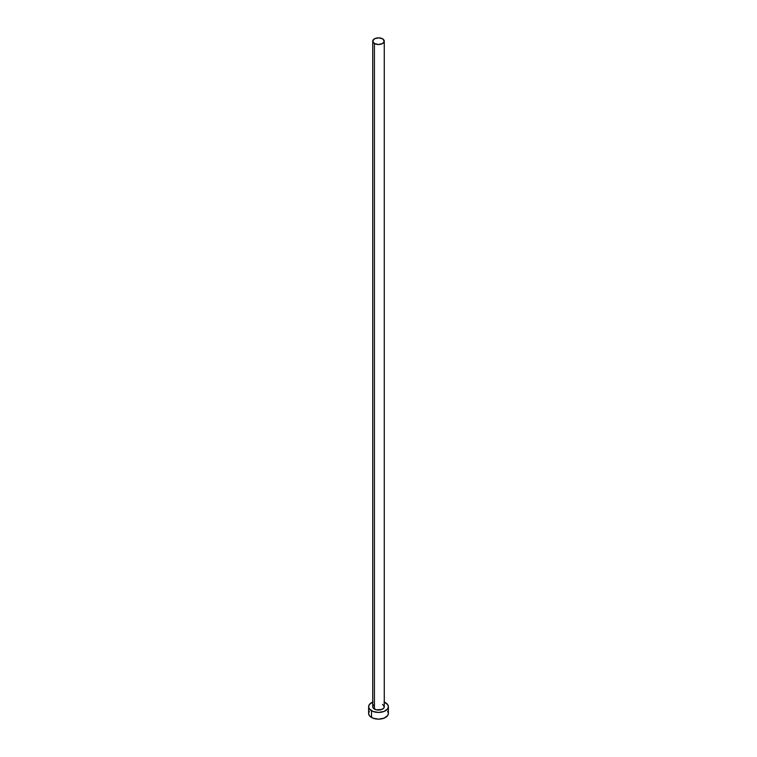 <?xml version="1.0" encoding="UTF-8"?>
<svg xmlns="http://www.w3.org/2000/svg" width="757" height="757" viewBox="0 0 757 757"><rect width="100%" height="100%" fill="white"/><g stroke="black" fill="none" stroke-linecap="round" stroke-linejoin="round"><path stroke-width="1.14" d="M372.737 41.181L374.422 43.528L378.5 44.502L382.578 43.528L384.263 41.181L382.578 38.825L378.5 37.85L374.422 38.825L372.737 41.181L372.737 706.726A5.763 3.331 0 0 0 374.422 709.072L374.422 43.528A5.763 3.331 180 0 1 372.737 41.181A5.763 3.331 180 0 1 376.295 38.105A5.763 3.331 180 0 1 382.578 38.825A5.763 3.331 180 0 1 384.263 41.181A5.763 3.331 180 0 1 380.705 44.256A5.763 3.331 180 0 1 374.422 43.528L374.422 709.072A5.763 3.331 0 0 0 380.705 709.801A5.763 3.331 0 0 0 384.263 706.726L383.827 707.994L381.698 709.489L376.295 709.801L373.173 707.994L372.737 706.726L373.712 704.871M384.263 702.089A9.879 5.706 180 0 1 385.483 702.685A9.879 5.706 180 0 1 388.379 706.726A9.879 5.706 180 0 1 382.285 711.996A9.879 5.706 180 0 1 371.517 710.757L371.517 717.475A9.879 5.706 0 0 0 382.285 718.715A9.879 5.706 0 0 0 388.379 713.444L387.631 711.258M369.369 711.258L368.621 713.444A9.879 5.706 0 0 0 371.517 717.475L371.517 710.757A9.879 5.706 180 0 1 368.621 706.726A9.879 5.706 180 0 1 372.737 702.089M373.012 701.976L369.369 704.54L368.621 706.726L369.369 708.902L373.012 711.466L378.5 712.432L383.988 711.466L387.631 708.902L388.379 706.726L387.631 704.54L383.988 701.976M382.578 704.37L384.263 706.726L384.263 41.181M368.621 706.726L368.621 713.444L369.369 715.63L373.012 718.185L378.5 719.15L383.988 718.185L387.631 715.63L388.379 713.444L388.379 706.726"/></g></svg>
